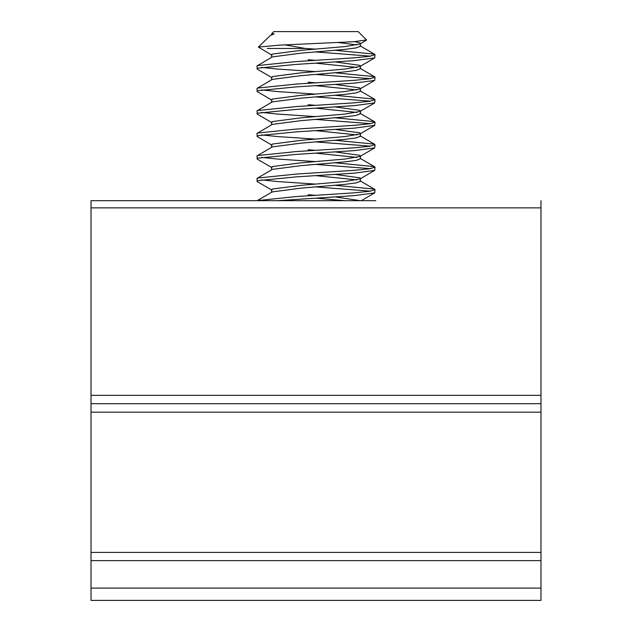 <?xml version="1.0" encoding="UTF-8"?>
<svg xmlns="http://www.w3.org/2000/svg" width="632" height="632" viewBox="0 0 632 632"><rect width="100%" height="100%" fill="white"/><g stroke="black" fill="none" stroke-linecap="round" stroke-linejoin="round"><path stroke-width="0.95" d="M354.592 41.665L359.711 42.85L360.422 43.458L359.971 43.971L344.701 46.602L300.99 50.347L272.289 54.099L271.578 54.708L271.578 57.291M338.286 42.526L356.977 44.919M360.422 43.458L360.422 46.27L356.219 47.89L344.701 49.407L300.99 53.159L272.289 56.912L256.963 65.957L257.303 69.149L272.029 77.712M308.092 59.724L316 60.388M335.379 61.952L359.711 65.349L360.422 65.957L359.971 66.471L344.701 69.093L300.99 72.846L272.289 76.598L271.578 77.207M316 63.2L356.977 67.411M360.422 65.957L360.422 68.77L356.219 70.381L344.701 71.906L300.99 75.658L272.289 79.403L256.963 88.448L257.303 91.648L272.029 100.212M308.092 82.215L316 82.887M335.379 84.451L359.711 87.84L360.422 88.448L359.971 88.962L344.701 91.593L300.99 95.345L272.289 99.09L271.578 99.698L271.578 102.281M316 85.699L356.977 89.91M360.422 88.448L360.422 91.261L356.219 92.88L344.701 94.405L300.99 98.157L272.289 101.902L256.963 110.948L257.303 114.139L272.029 122.711M308.092 104.715L316 105.386M335.379 106.95L359.711 110.339L360.422 110.948L359.971 111.461L344.701 114.092L300.99 117.836L272.289 121.589L271.578 122.197L271.578 124.781M316 108.198L356.977 112.409M360.422 110.948L360.422 113.76L356.219 115.38L344.701 116.904L300.99 120.649L272.289 124.401L256.963 133.447L257.303 136.638L272.029 145.21M335.379 129.441L359.711 132.839L360.422 133.447L359.971 133.96L344.701 136.591L300.99 140.336L272.289 144.088L271.578 144.696L271.578 147.28M316 130.69L356.977 134.908M360.422 133.447L360.422 136.259L356.219 137.879L344.701 139.403L300.99 143.148L272.289 146.9L256.963 155.946L257.303 159.138L272.029 167.701M308.092 149.713L316 150.376M335.379 151.941L359.711 155.338L360.422 155.946L359.971 156.46L344.701 159.082L300.99 162.835L272.289 166.587L271.578 167.196L271.578 169.779M316 153.189L356.977 157.4M360.422 155.946L360.422 158.758L356.219 160.37L344.701 161.895L300.99 165.647L272.289 169.4L256.963 178.437L257.303 181.637L272.029 190.2M335.379 174.44L359.711 177.829L360.422 178.437L359.971 178.951L344.701 181.582L300.99 185.334L272.289 189.079L271.578 189.687L271.578 192.27M316 175.688L356.977 179.899M360.422 178.437L360.422 181.25L356.219 182.869L344.701 184.394L300.99 188.146L272.289 191.891L257.145 200.668L256.244 200.668L375.756 200.668L360.287 200.668L335.379 196.939M308.092 194.703L316 195.375M316 198.187L344.875 200.668M274.154 33.859L270.212 35.59L274.154 33.859L271.578 33.859L271.578 34.894M271.578 33.859L273.838 31.6L358.162 31.6L366.505 39.942L353.659 41.72L279.628 45.133L258.362 47.076L272.029 55.221M316 51.95L370.463 56.169M335.118 50.299L374.089 54.099L375.037 54.708L374.697 57.899L354.141 60.656L296.053 64.409L257.911 68.161L256.963 68.77M267.186 48.474L305.493 48.474L316 49.138M375.037 54.708L369.451 56.327L354.141 57.844L296.053 61.596L257.256 65.609M316 186.938L370.463 191.148M335.118 185.287L374.089 189.079L375.037 189.687L374.697 192.886L354.141 195.644L277.63 200.668M261.537 179.899L277.859 181.582L316 184.125M375.037 189.687L369.451 191.306L354.141 192.831L296.053 196.584L257.256 200.597M316 164.439L370.463 168.649M335.118 162.787L374.089 166.587L375.037 167.196L374.697 170.387L354.141 173.144L296.053 176.897L257.911 180.641L256.963 181.25M261.537 157.4L277.859 159.082L316 161.626M375.037 167.196L369.451 168.807L354.141 170.332L296.053 174.084L257.256 178.098M316 141.939L370.463 146.158M335.118 140.288L374.089 144.088L375.037 144.696L374.697 147.888L354.141 150.645L296.053 154.398L257.911 158.15L256.963 158.758M261.537 134.908L277.859 136.591L316 139.127M375.037 144.696L369.451 146.316L354.141 147.833L296.053 151.585L257.256 155.598M316 119.448L370.463 123.659M335.118 117.789L374.089 121.589L375.037 122.197L374.697 125.389L354.141 128.154L296.053 131.898L257.911 135.651L256.963 136.259M261.537 112.409L277.859 114.092L316 116.636M375.037 122.197L369.451 123.817L354.141 125.341L296.053 129.086L257.256 133.099M316 96.949L370.463 101.16M335.118 95.298L374.089 99.09L375.037 99.698L374.697 102.898L354.141 105.655L296.053 109.407L257.911 113.152L256.963 113.76M261.537 89.91L277.859 91.593L316 94.136M375.037 99.698L369.451 101.318L354.141 102.842L296.053 106.595L257.256 110.608M316 74.45L370.463 78.66M375.037 77.199L374.697 80.398L354.141 83.155L296.053 86.908L257.911 90.653L256.963 91.261M261.537 67.411L277.859 69.093L316 71.637M335.118 72.799L374.089 76.598L375.037 77.207L369.451 78.818L354.141 80.343L296.053 84.096L257.256 88.109M305.493 48.474L284.811 44.864M258.362 47.076L270.212 35.59M91.024 588.092L91.024 600.4L540.976 600.4L540.976 560.624L91.024 560.624L91.024 588.092L540.976 588.092M375.756 200.668L91.024 200.668L91.024 560.624M91.024 403.682L540.976 403.682L540.976 560.624M540.976 200.668L540.976 403.682M91.024 200.668L256.244 200.668M91.024 552.423L540.976 552.423M91.024 412.183L540.976 412.183M91.024 395.332L540.976 395.332M91.024 207.865L540.976 207.865M271.578 77.199L271.578 79.79M374.744 76.859L360.05 68.319M374.744 99.358L360.05 90.818M374.744 121.858L360.05 113.318M374.744 144.349L360.05 135.817M374.744 166.848L360.05 158.308M374.744 189.347L360.05 180.807M360.05 45.828L374.744 54.36M359.971 43.971L366.394 40.227M359.971 66.471L374.697 57.899M359.971 88.962L374.697 80.398M359.971 111.461L374.697 102.898M359.971 133.96L374.697 125.389M359.971 156.46L374.697 147.888M359.971 178.951L374.697 170.387M361.314 200.668L374.697 192.886"/></g></svg>
